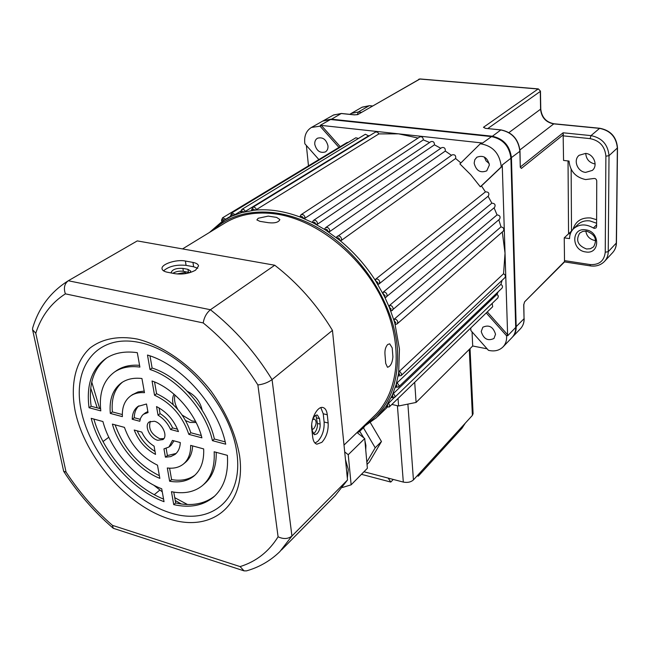 <?xml version="1.0" encoding="UTF-8"?>
<svg xmlns="http://www.w3.org/2000/svg" width="650" height="650" viewBox="0 0 650 650"><rect width="100%" height="100%" fill="white"/><g stroke="black" fill="none" stroke-linecap="round" stroke-linejoin="round"><path stroke-width="0.97" d="M394.444 318.971L396.077 319.426L397.369 320.767L397.808 322.124L397.158 323.863L395.663 324.431L394.908 323.586L394.136 320.921L394.444 318.971L500.996 226.874L498.826 219.806M209.454 232.456L222.332 221.301L231.457 216.271L241.491 212.623L254.524 210.186C269.116 208.756 284.481 211.104 300.609 217.222L313.072 222.812L325.317 229.864L339.422 240.086C353.584 251.648 365.682 265.289 375.724 280.995L384.499 296.579L389.35 307.361L394.136 320.921L395.809 322.506L394.908 323.586L399.449 349.074L398.653 372.994L399.523 371.166L503.555 273.748L505.034 253.175L502.288 232.026M388.416 403.187L389.74 405.519L389.236 406.998L385.808 406.9L387.822 405.901L387.164 404.739L393.803 397.995M393.429 393.494L395.021 396.037L394.493 397.548L391.276 397.621L393.088 396.427L392.299 395.159L393.429 393.494L497.071 294.263L498.168 291.809M397.158 382.785L399.027 385.507L398.491 387.043L395.493 387.27L395.509 386.693L397.085 385.889L396.159 384.532L397.158 382.785L500.923 284.367L502.101 280.296M398.759 375.814L398.271 375.318L399.726 374.433L398.653 372.994L396.159 384.532L392.299 395.159L386.019 406.486L376.439 417.739L361.416 428.317M389.529 305.427C391.479 305.411 392.689 306.451 393.169 308.555L392.494 310.334L391.365 310.846L390.398 310.009L391.17 308.921L389.35 307.361L389.529 305.427L497.047 214.898L494.073 207.829M383.24 292.094C385.271 291.85 386.571 292.866 387.14 295.141L386.441 296.969L385.686 297.383L384.499 296.579L385.133 295.514L383.183 293.979L383.24 292.094L491.839 203.174L488.101 196.268M375.668 279.167C377.748 278.679 379.129 279.654 379.803 282.108L378.682 284.229L377.284 283.498L377.788 282.474L375.724 280.995L375.668 279.167L485.436 191.88L481.455 185.933L502.255 166.197L502.247 164.97L507.65 335.79L507.577 334.701L487.305 311.927M341.315 240.451L339.422 240.086L339.552 239.379C338.967 237.835 338.171 237.469 337.163 238.282L336.627 237.055L337.382 236.194C339.43 235.536 340.827 236.478 341.583 239.029L341.315 240.451L455.618 158.502C456.056 155.61 454.919 154.391 452.197 154.838L336.619 237.055M329.631 231.652L327.673 231.408L327.746 230.823C327.08 229.206 326.276 228.889 325.317 229.864L324.707 228.832L325.626 227.638C327.649 227.004 329.03 227.947 329.769 230.474L329.631 231.652L445.291 151.06C445.486 148.273 444.316 147.119 441.789 147.615L325.626 227.638L324.707 228.832M317.484 224.201L315.494 224.079L315.518 223.632C314.771 221.943 313.958 221.666 313.072 222.812L312.423 221.975L313.446 220.439C315.445 219.838 316.81 220.789 317.541 223.283L317.484 224.201L434.468 144.828C434.444 142.171 433.257 141.099 430.926 141.619L313.446 220.439L312.642 221.666M305.069 218.181L303.054 217.896C302.226 216.141 301.405 215.922 300.609 217.222L299.942 216.572L301.039 214.711C303.006 214.134 304.346 215.077 305.077 217.555L305.069 218.181L423.329 139.896C423.109 137.386 421.923 136.394 419.77 136.931L301.039 214.711L300.178 216.239M256.449 209.576L254.524 210.186C253.419 208.626 252.663 208.609 252.249 210.129L251.778 210.373L251.648 209.796L252.736 207.342C254.312 206.814 255.547 207.561 256.449 209.576L378.877 133.908L377.488 132.096L375.546 132.031L252.736 207.342M245.424 211.323L243.555 212.079C242.434 210.673 241.703 210.697 241.361 212.168L241.004 212.672L240.776 211.835L241.857 209.389L243.815 209.479L245.424 211.323L368.574 135.866L365.365 134.257L241.857 209.389M235.146 214.549L233.35 215.443C232.221 214.191 231.53 214.264 231.262 215.67L231.034 216.426L230.677 215.345L231.757 212.916L235.146 214.549L240.768 211.12M221.967 221.544L221.488 220.252L222.552 217.831L225.737 219.18L224.672 219.83M495.527 334.246L493.976 338.463C487.833 341.315 483.584 338.999 481.227 331.533L482.836 327.226C488.979 324.456 493.212 326.796 495.527 334.246M327.982 145.901C328.161 148.679 327.283 150.694 325.349 151.938C320.084 153.408 316.558 150.873 314.771 144.341C314.576 141.513 315.469 139.474 317.468 138.231C322.725 136.825 326.227 139.384 327.982 145.901M489.206 163.589L486.038 160.859L484.339 157.032M489.377 164.994L486.761 170.844C480.334 173.306 476.133 170.755 474.159 163.191L474.793 159.77L476.864 157.227C483.283 154.871 487.459 157.454 489.377 164.994M480.309 143.756L459.883 163.898L470.738 174.736L480.342 186.802L501.15 167.05L501.15 165.815C499.387 153.059 492.44 145.697 480.309 143.756L481.439 142.935L482.617 143.024L398.564 133.843L378.877 133.908M501.15 167.05L502.255 166.197M470.762 327.966L470.884 330.558L488.451 350.326C494.325 351.699 499.143 350.602 502.913 347.027C505.464 344.362 506.707 340.966 506.626 336.846L506.553 335.757L507.577 334.701M322.749 121.079L330.525 119.511L491.522 136.597C502.946 139.019 509.413 146.234 510.916 158.251L515.702 327.462C515.767 331.549 514.524 334.912 511.989 337.569L503.132 346.799M225.737 219.18L230.864 216.068L225.193 219.521L209.365 232.513M369.793 135.558L368.574 135.866M418.064 138.044L398.564 133.843L320.312 125.296L321.344 125.442L340.218 146.656M429.609 142.496L423.329 139.896M440.798 148.298L434.468 144.828M451.49 155.342L445.291 151.06M480.342 186.802L481.455 185.933M460.866 162.923L455.618 158.502M399.523 371.166L401.684 374.051L401.123 375.619L504.847 277.704C505.846 276.177 505.416 274.861 503.555 273.748M398.491 387.043L501.971 288.169C502.921 286.804 502.572 285.529 500.923 284.367M394.493 397.548L497.892 297.887L498.371 296.059L497.071 294.263M389.236 406.998L492.668 306.727L492.188 303.387M487.126 348.831L472.696 345.995L416.098 402.439L398.604 405.982L391.877 404.438M472.054 331.874L472.696 345.995M414.7 382.314L416.098 402.439M488.085 196.243L488.361 196.056C489.556 193.229 488.581 191.831 485.436 191.88M385.686 297.383L494.569 207.423C495.763 204.799 494.853 203.377 491.839 203.174M391.365 310.846L499.558 219.18C500.744 216.759 499.907 215.329 497.047 214.898M395.663 324.431L397.158 323.863L503.271 231.156C504.433 228.93 503.677 227.5 500.996 226.874M308.482 165.856L306.377 145.486M348.246 142.374L347.019 142.545L222.552 217.831M358.442 138.466L355.818 137.784L231.757 212.916M338.951 147.42L320.044 126.173L311.456 127.433C306.126 130.756 303.924 136.207 304.858 143.78L318.882 159.559M320.044 126.173L321.344 125.442M398.027 398.474L398.604 405.982M506.553 335.757L486.257 312.942M312.674 419.648L314.486 419.023C316.867 421.338 316.599 424.58 313.698 428.732L312.219 429.423M258.196 218.254L268.239 216.109L276.632 217.409L279.866 219.554C278.671 222.349 274.844 223.397 268.385 222.69L259.951 221.357L256.88 219.928L258.196 218.254M387.66 344.533L389.699 343.826L392.21 347.88L392.909 356.891C392.332 363.025 390.52 366.486 387.473 367.258L385.718 363.439L384.979 354.372C384.67 350.179 385.564 346.897 387.66 344.533M195.553 421.379L191.888 420.932L182.211 415.098M187.468 391.373C195.366 395.371 200.273 401.659 202.199 410.256M196.121 422.508L190.003 422.419L185.705 420.656M223.957 223.584L225.582 222.592C239.98 214.143 256.945 211.299 276.494 214.069C317.444 220.123 362.221 256.189 383.118 301.161C404.121 346.149 398.913 393.234 373.612 416.577L344.004 445.071M177.296 273.886L184.697 272.512L186.558 273.439M173.249 404.706C172.185 400.538 172.445 397.036 174.029 394.192M177.808 409.451C174.826 404.219 173.883 399.417 174.988 395.029M171.665 273.057L171.251 272.317C172.534 269.36 176.418 268.052 182.91 268.393L187.956 269.327L190.734 271.082L190.068 272.577M189.824 272.651L183.357 271.286C179.384 270.806 175.89 271.473 172.892 273.284M312.406 420.257C313.747 416.626 315.412 414.887 317.387 415.041L319.54 418.624L320.141 424.117C320.328 428.058 319.264 431.283 316.973 433.802L314.511 434.712L312.39 431.186L311.699 424.71M313.276 433.826L314.275 433.128C316.574 430.609 317.631 427.391 317.452 423.451L315.924 415.252M195.601 270.148L198.567 265.915C198.201 264.241 196.324 263.071 192.952 262.413L185.396 261.032C176.312 259.106 160.753 264.266 162.061 268.864C162.419 270.465 164.214 271.594 167.456 272.252L175.086 273.707C182.642 274.674 189.475 273.488 195.601 270.148M197.771 268.287L193.619 266.768L186.062 265.371C176.361 264.452 168.862 266.273 163.556 270.839M321.856 442.325C326.398 437.263 328.502 430.82 328.161 422.979L327.283 414.757C326.771 410.621 325.333 408.208 322.969 407.526C317.566 405.762 310.391 419.291 311.764 428.862L312.707 437.19C313.227 441.179 314.624 443.511 316.891 444.177L321.856 442.325M314.982 443.04L317.809 441.293C322.368 436.256 324.472 429.821 324.114 421.996L323.229 413.782L320.824 407.656M154.343 421.249L149.281 421.907C143.845 425.327 149.947 438.539 157.722 440.277L162.914 439.595C168.269 436.158 162.118 422.914 154.343 421.249M150.353 421.322C148.094 428.553 151.222 434.346 159.729 438.709L163.865 438.62M137.361 339.072C118.471 335.489 102.05 338.748 90.082 347.994C75.27 361.636 70.151 384.963 75.156 411.052C84.784 457.324 127.067 505.846 169.471 519.009C211.9 532.829 246.773 505.473 239.549 455.496C235.666 433.777 226.257 412.433 211.315 391.454C190.669 364.853 162.971 345.426 137.361 339.072M140.4 342.704C97.411 332.93 71.654 366.706 81.234 410.654C90.244 454.529 130.406 500.606 170.617 512.947C210.86 525.907 243.709 499.761 236.819 452.554C230.579 405.494 183.292 351.764 140.4 342.704M159.859 490.043L154.294 494.683M108.802 437.239L103.017 441.545M274.755 265.233L137.28 240.906L68.299 280.751L210.429 309.733C234.748 329.046 255.296 352.341 272.066 379.6C267.873 382.582 263.144 384.361 257.887 384.946C242.767 361.01 224.543 340.34 203.222 322.936C204.116 317.411 206.521 313.007 210.429 309.733L274.755 265.233C297.757 283.067 316.989 304.785 332.459 330.387L272.066 379.6L291.939 536.023C288.048 539.061 283.424 539.313 278.086 536.786L257.887 384.946M332.459 330.387L347.523 479.976L291.939 536.023L279.833 551.647C270.319 560.844 259.212 567.255 246.504 570.871L244.043 570.863L240.102 566.597C256.206 561.559 268.873 551.622 278.086 536.786M347.523 479.976L335.351 495.454L281.458 549.997M154.546 381.956L156.593 393.705C173.152 401.432 184.567 414.456 190.848 432.762L201.273 435.532M149.996 355.883L152.116 368.038C179.424 376.577 207.894 408.972 214.394 439.018L225.193 441.886M122.46 382.159C114.571 388.781 111.207 398.702 112.377 411.913L122.322 414.554M132.259 394.777L137.995 391.942L144.194 391.081M145.413 412.839L147.859 411.523M138.889 405.836C135.891 408.671 134.347 412.628 134.266 417.731L140.181 419.307M106.868 357.817C93.567 368.322 88.327 384.475 91.13 406.266L100.571 408.777M116.074 370.955L116.87 370.402C123.118 366.299 130.691 364.609 139.579 365.341M159.079 407.924L160.079 413.636C165.612 416.999 169.78 421.753 172.591 427.911L177.539 429.227M173.778 492.123L175.671 502.97C191.36 506.448 204.401 504.108 214.801 495.958M216.222 452.327C216.507 466.351 212.55 476.881 204.344 483.925L203.133 484.965M137.191 430.844C141.196 439.636 147.136 446.501 155.025 451.441M192.627 445.908C192.254 453.261 189.784 458.802 185.218 462.548L183.69 463.808M169.593 468.179L171.592 479.602C180.895 481.211 188.711 479.692 195.049 475.052M115.131 424.84C123.565 448.134 138.312 465.091 159.38 475.719M166.156 448.468L167.399 455.585L176.101 453.456M174.005 440.846L170.901 445.461L169.13 446.883M93.876 419.063C103.236 452.733 132.876 486.834 163.572 499.102M201.906 437.84C196.162 413.847 173.826 388.416 152.043 380.989L154.537 395.216C171.112 402.976 182.553 416.024 188.849 434.363L201.906 437.84M225.713 444.194C218.311 406.412 181.829 364.934 147.485 355.054L150.028 369.517C177.369 378.097 205.896 410.556 212.428 440.651L225.713 444.194M141.936 378.511C133.973 377.577 127.237 378.958 121.721 382.647C112.881 389.114 109.078 399.368 110.313 413.416L122.379 416.634C121.948 407.241 124.702 400.343 130.658 395.939C134.444 393.339 139.051 392.251 144.479 392.689L141.936 378.511M139.791 421.273L140.538 418.226L142.342 415.309L143.585 414.204L148.046 412.563L146.51 403.999L137.987 406.421C134.241 409.207 132.324 413.481 132.218 419.258L139.791 421.273M137.304 352.682C125.084 350.943 114.749 352.779 106.283 358.183C91.869 368.469 86.125 384.987 89.042 407.737L100.791 410.873C98.849 393.014 103.504 380.006 114.758 371.857C121.607 367.372 129.984 365.779 139.888 367.088L137.304 352.682M178.449 431.584C174.062 420.249 166.757 411.913 156.528 406.575L158.039 415.179C163.581 418.551 167.765 423.321 170.576 429.488L178.449 431.584M173.737 504.628C189.743 508.186 202.971 505.708 213.419 497.201C223.925 487.939 228.581 473.996 227.386 455.358L214.151 451.766C214.988 466.854 211.071 478.124 202.418 485.591C194.236 492.139 183.918 494.171 171.47 491.701L173.737 504.628L175.671 502.97M154.074 446.136C148.663 442.788 144.568 438.108 141.781 432.087L134.225 430.032C138.572 440.984 145.681 449.109 155.553 454.407L154.074 446.136M190.661 445.38C190.759 453.757 188.289 460.021 183.251 464.173C178.977 467.488 173.664 468.756 167.31 467.976L169.634 481.227C179.327 482.909 187.379 481.219 193.798 476.149C200.891 470.153 204.181 461.069 203.661 448.914L190.661 445.38M157.487 465.164C141.7 457.421 130.674 444.819 124.426 427.367L112.393 424.101C118.69 446.964 139.043 470.267 159.851 478.376L157.487 465.164M165.417 457.177L170.649 456.633L174.996 454.439C178.295 451.782 180.058 447.826 180.294 442.561L172.453 440.432L168.911 447.054L163.954 448.874L165.417 457.177L167.399 455.585M91.195 418.34C100.141 453.627 131.82 489.946 164.036 501.686L161.728 488.8C135.817 479.091 110.37 449.938 102.911 421.525L91.195 418.34M171.592 479.602L169.634 481.227M172.591 427.911L170.576 429.488M160.079 413.636L158.039 415.179M91.13 406.266L89.042 407.737M134.266 417.731L132.218 419.258M112.377 411.913L110.313 413.416M214.394 439.018L212.428 440.651M152.116 368.038L150.028 369.517M190.848 432.762L188.849 434.363M156.593 393.705L154.537 395.216M203.222 322.936L65.382 293.849C63.481 288.243 64.399 283.912 68.128 280.857L68.299 280.751M65.382 293.849C51.171 302.989 41.299 316.111 35.766 333.231L32.581 329.729L32.622 328.152C38.716 307.678 50.554 291.915 68.128 280.857M244.043 570.863L113.287 528.296L112.45 525.363L240.102 566.597M35.766 333.231L66.056 472.071L63.676 471.323L32.581 329.729M363.976 471.754L403.317 482.081L397.41 405.706M421.622 470.941L465.262 423.183L461.963 428.285L418.308 476.149L421.622 470.941L413.433 479.903C410.873 482.154 407.509 482.885 403.317 482.081M465.262 423.183L472.387 415.382L469.284 349.399M388.188 478.108L390.796 482.064L393.258 479.44M390.796 482.064L361.457 474.321M417.137 475.841L418.308 476.149M470.039 348.644L473.086 413.692L472.387 415.382M359.702 431.308L363.805 437.84M364.918 440.684L365.918 445.461L365.747 450.019M363.391 427.749L375.204 447.785L366.827 462.052M370.427 422.752L381.461 441.512L369.338 462.077L367.031 464.409M375.204 447.785L381.461 441.512M347.344 478.173L348.262 469.479L345.475 459.607M344.695 451.921L348.238 454.707L351.146 484.819L342.387 487.508M357.021 432.543L364.723 438.563L348.238 454.707M364.723 438.563L367.38 468.284L351.146 484.819M595.124 163.979L595.026 163.971C589.306 162.736 586.211 159.226 585.739 153.433M595.701 240.581L594.815 240.492C589.639 239.306 586.633 236.161 585.812 231.051M585.683 251.94C571.236 250.356 571.066 227.338 585.666 229.848C600.389 231.408 600.242 254.719 585.683 251.94M586.519 231.124L582.749 231.384L579.662 233.163C575.543 240.329 577.834 245.611 586.528 248.991L590.403 248.731L593.572 246.838C597.529 239.655 595.181 234.422 586.519 231.124M564.525 261.901L564.241 237.843L569.562 238.615C569.587 234.593 570.96 231.254 573.682 228.597C579.402 223.925 585.967 223.73 593.369 228.012L594.392 228.402L596.05 227.898L596.594 226.574L596.749 180.895C596.391 178.994 595.303 178.214 593.474 178.547L585.634 179.562C575.616 177.385 570.082 171.218 569.034 161.062L563.558 160.444L563.119 132.787L590.988 135.614L599.584 128.375L553.629 123.866C545.829 122.314 541.483 117.471 540.581 109.338L540.28 91.439L487.817 128.529M585.617 153.416L579.158 155.277C572.926 159.965 577.436 171.803 585.634 172.38L592.312 170.406C598.358 165.653 593.767 153.928 585.617 153.416M323.204 120.827L331.159 119.153L492.074 136.199C503.49 138.612 509.949 145.827 511.444 157.836L516.197 326.95C516.262 331.029 515.019 334.392 512.484 337.049L512.338 337.196M571.139 169.309L571.512 231.051L564.241 237.843M357.858 114.554L354.445 114.888L341.12 113.514L333.393 115.082M485.607 128.375L483.47 127.286L485.607 128.375L500.744 129.935C512.054 132.291 518.432 139.417 519.878 151.296L510.9 157.982M485.964 128.416L500.923 129.878L491.871 136.638M364.666 425.189C388.099 409.988 399.035 384.743 397.475 349.456C394.339 305.727 363.618 256.303 323.058 230.864C282.474 205.335 237.957 206.44 213.322 230.092M359.483 430.178L359.06 431.925L357.11 432.461M224.039 220.212C222.926 219.115 222.259 219.237 222.056 220.569L222.332 221.301M515.702 327.462L507.65 335.79M330.525 119.511L320.312 125.296M491.522 136.597L482.617 143.024M510.916 158.251L502.247 164.97M91.756 382.078L99.661 408.541M161.208 488.597L161.761 489.011M174.744 497.689L187.541 504.522M188.403 272.236L187.956 269.327M317.452 423.451L320.141 424.117M193.619 266.768L192.952 262.413M324.114 421.996L328.161 422.979M66.056 472.071C79.211 492.139 94.672 509.901 112.45 525.363M323.229 413.782L327.283 414.757M186.062 265.371L185.396 261.032M316.842 417.966L319.54 418.624M183.357 271.286L182.91 268.393M407.891 404.105L413.433 479.903M596.602 223.243L589.891 220.911C585.146 220.358 581.173 221.536 577.964 224.445L573.682 228.597M573.048 229.239C575.664 221.106 581.555 217.344 590.728 217.969L596.619 219.708M512.696 336.822L520.333 328.859C522.86 326.219 524.103 322.871 524.054 318.833L523.713 304.947L524.631 301.811L564.566 261.519M515.694 327.129L524.16 318.598C524.209 322.709 522.933 326.129 520.333 328.859M570.302 233.911L568.555 233.659L568.035 160.948M563.452 134.656L521.357 168.447L520.268 166.896L519.87 150.946M485.152 128.204L483.47 127.286L538.094 89.001L419.729 79.032L357.776 114.571M330.939 119.551L341.331 113.466L354.656 114.831L357.939 114.538M564.444 260.609L589.989 264.55C599.146 265.102 604.224 260.991 605.239 252.224L608.246 251.68L616.306 243.068L617.354 148.143C616.363 137.142 610.439 130.553 599.584 128.375L599.861 128.269C610.659 130.406 616.541 136.939 617.5 147.875L609.017 155.675L608.246 251.68C608.173 255.556 606.889 258.838 604.403 261.511C600.665 265.192 596.017 266.662 590.46 265.907L564.558 261.909L524.631 301.811M612.471 252.809C614.941 250.153 616.216 246.911 616.306 243.068L616.452 242.759C616.363 246.683 615.038 250.039 612.471 252.809L604.638 261.251M590.111 138.629L590.988 135.614C601.973 137.849 607.977 144.536 609.017 155.675L605.889 156.187C604.979 146.445 599.722 140.595 590.111 138.629L563.339 135.874M519.927 149.931L553.922 123.76L599.861 128.269M520.39 166.944L563.119 132.787M605.239 252.224L605.889 156.187M372.401 106.08L369.493 105.674L362.18 107.144L351.284 113.384L358.288 112.011L369.135 105.763L361.952 107.274M357.354 114.652L358.288 112.011L361.579 112.344M357.077 114.701L354.429 114.806M508.958 132.584L540.767 109.054C541.718 117.284 546.097 122.184 553.922 123.76M596.602 224.77L593.369 228.012M540.767 109.054L540.467 91.163L538.371 88.912L420.046 78.951L357.719 114.587M520.423 167.18L521.357 168.447M589.989 264.55L590.46 265.907M341.543 113.555L333.661 114.936L323.651 120.567M501.101 129.976L500.923 129.878C512.216 132.218 518.57 139.295 519.992 151.117L520.268 166.896M520.26 166.538L520.293 167.294M523.713 304.947L523.713 304.525M524.046 318.386L523.811 304.72L524.379 302.469M401.123 375.619L398.377 375.976M488.361 196.056L378.682 284.229M377.796 416.423L387.002 407.526M359.06 431.925L364.577 426.611M323.017 120.924L311.456 127.433M361.343 428.382L376.439 417.739M90.74 388.196L97.24 407.891M153.709 485.144L162.273 491.847M175.24 500.508L181.358 504.01M225.582 222.592L182.553 248.918M194.391 475.646L193.798 476.149M214.289 496.429L213.419 497.201M116.87 370.402L114.758 371.857M145.632 412.677L143.585 414.204M132.73 394.444L130.658 395.939M113.287 528.296C94.169 511.851 77.634 492.863 63.676 471.323M369.493 105.674L372.588 105.974M617.5 147.875L616.452 242.759M420.046 78.951L418.787 79.227M540.467 91.163L538.371 88.912M351.284 113.384L349.838 114.335"/></g></svg>
